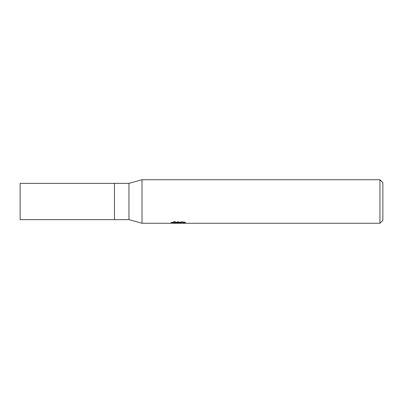 <?xml version="1.0" encoding="UTF-8"?>
<svg xmlns="http://www.w3.org/2000/svg" width="403" height="403" viewBox="0 0 403 403"><rect width="100%" height="100%" fill="white"/><g stroke="black" fill="none" stroke-linecap="round" stroke-linejoin="round"><path stroke-width="0.3" stroke-dasharray="2.02 1.51" d="M142.017 223.262L142.017 179.738M181.592 222.28L185.541 222.179L183.048 221.519L174.464 221.519L172.202 222.108L179.159 222.108L170.882 222.537L174.071 221.519L177.26 222.537L184.005 221.932L184.005 222.36L180.594 222.537M184.005 222.36L184.005 223.091L184.005 222.678L180.509 222.919M180.564 223.262L184.005 223.091M174.464 221.519L174.464 222.28M183.048 221.519L183.048 222.28M185.541 222.179L185.541 222.914M175.758 223.05L174.071 222.28L170.887 223.262M177.32 223.262L170.882 223.262L170.882 222.537L177.26 222.537M178.625 222.355L178.625 222.884M174.071 221.519L174.071 222.28M184.005 221.932L184.005 222.678M180.625 223.262L178.272 223.262M172.202 222.108L172.202 222.849M379.948 179.738L379.948 223.262M382.85 182.64L382.85 220.36M128.96 183.365L128.96 219.635M114.452 183.365L114.452 219.635M20.15 183.365L20.15 219.635M178.242 223.252L178.242 222.527M178.287 222.537L179.159 222.537"/><path stroke-width="0.6" d="M379.948 223.262L142.017 223.262L128.96 219.635L114.452 219.635L114.452 183.365L128.96 183.365L142.017 179.738L379.948 179.738L382.85 182.64L382.85 220.36L379.948 223.262L379.948 179.738M128.96 219.635L128.96 183.365M142.017 223.262L142.017 179.738M178.625 223.086L170.887 223.262L179.159 222.849L172.202 222.849L174.469 222.28L183.048 222.28L185.541 222.914L178.272 223.262L178.625 222.884M177.194 223.262L175.758 223.05M180.509 222.919L178.307 223.262M180.509 223.247L180.509 222.521L181.592 222.28M179.159 222.28L179.159 222.849M171.033 222.491L171.033 223.217M114.452 219.635L20.15 219.635L20.15 183.365L114.452 183.365M179.159 222.537L180.509 222.537"/></g></svg>
